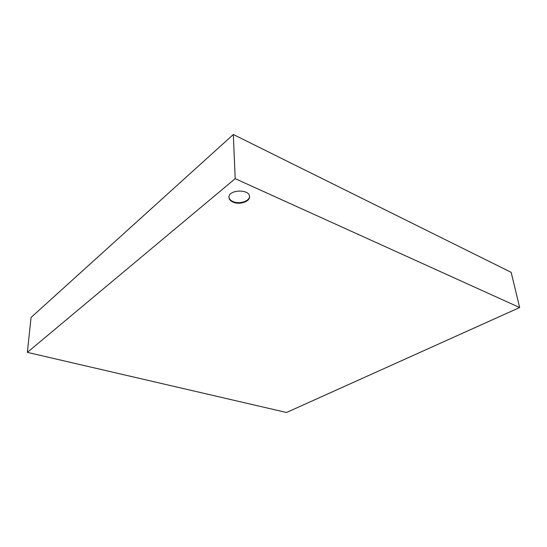 <?xml version="1.0" encoding="UTF-8"?>
<svg xmlns="http://www.w3.org/2000/svg" width="547" height="547" viewBox="0 0 547 547"><rect width="100%" height="100%" fill="white"/><g stroke="black" fill="none" stroke-linecap="round" stroke-linejoin="round"><path stroke-width="0.82" d="M519.65 307.53L511.158 272.331L233.33 134.507L235.196 178.671L519.65 307.53L286.519 412.493L27.35 352.371L235.196 178.671M233.33 134.507L31.063 317.451L27.35 352.371M233.029 202.117C230.465 200.961 229.097 199.395 228.947 197.426C228.099 189.577 249.678 188.722 249.535 196.605C250.123 201.597 239.415 205.118 233.029 202.117M228.947 197.146C229.22 198.999 230.581 200.469 233.008 201.556C239.244 204.482 249.705 201.214 249.507 196.325"/></g></svg>
